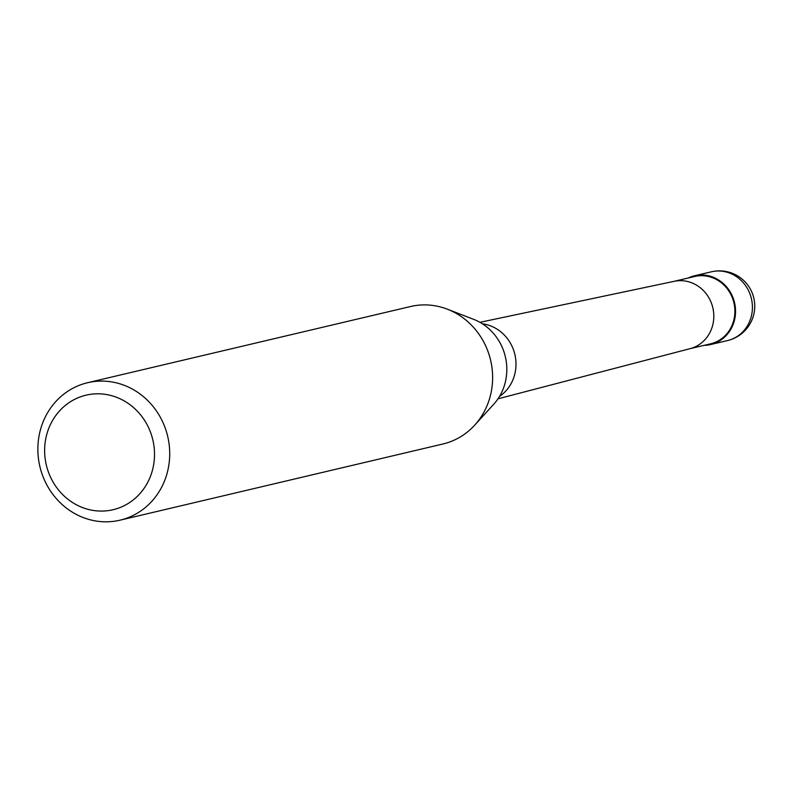 <?xml version="1.0" encoding="UTF-8"?>
<svg xmlns="http://www.w3.org/2000/svg" width="792" height="792" viewBox="0 0 792 792"><rect width="100%" height="100%" fill="white"/><g stroke="black" fill="none" stroke-linecap="round" stroke-linejoin="round"><path stroke-width="1.19" d="M688.288 277.982A35.313 32.828 76.7 0 1 694.475 275.794A35.313 32.828 76.7 0 1 726.482 286.773A35.313 32.828 76.7 0 1 734.085 321.631A35.313 32.828 76.7 0 1 710.701 344.53A35.313 32.828 76.7 0 1 704.177 345.342M673.903 281.378L694.643 276.487A34.601 32.175 76.7 0 1 726.007 287.239A34.601 32.175 76.7 0 1 733.451 321.403A34.601 32.175 76.7 0 1 710.533 343.837L689.792 348.737M87.575 382.724L410.484 306.534A70.617 65.657 76.7 0 1 447.322 309.177A70.617 65.657 76.7 0 1 489.694 398.198A70.617 65.657 76.7 0 1 474.685 425.155A70.617 65.657 76.7 0 1 442.916 443.995L120.008 520.186A70.617 65.657 76.7 0 1 55.994 498.237A70.617 65.657 76.7 0 1 40.798 428.512A70.617 65.657 76.7 0 1 87.575 382.724A70.617 65.657 76.7 0 1 151.579 404.672A70.617 65.657 76.7 0 1 166.785 474.388A70.617 65.657 76.7 0 1 120.008 520.186M447.322 309.177L473.626 319.334A51.747 48.114 76.7 0 1 504.672 384.565A51.747 48.114 76.7 0 1 493.673 404.306L474.685 425.155M152.064 471.567A58.846 54.717 76.7 0 1 83.368 507.88A58.846 54.717 76.7 0 1 47.074 433.333A58.846 54.717 76.7 0 1 115.781 397.01A58.846 54.717 76.7 0 1 152.064 471.567M729.184 272.923A35.313 32.828 76.7 0 1 750.955 317.651A35.313 32.828 76.7 0 1 727.561 340.55A35.313 35.313 0 0 0 731.541 273.002A35.313 35.313 0 0 0 711.345 271.814A35.313 32.828 76.7 0 1 729.184 272.923M673.556 281.457A34.601 32.175 76.7 0 1 674.249 281.308A34.601 32.175 76.7 0 1 705.167 292.495A34.601 32.175 76.7 0 1 712.374 326.373A34.601 32.175 76.7 0 1 690.139 348.648L497.99 398.822M482.407 323.799A39.531 36.759 76.7 0 1 489.981 325.661A39.531 36.759 76.7 0 1 514.354 375.735A39.531 36.759 76.7 0 1 499.534 396.386M710.701 344.53L727.561 340.55M694.475 275.794L711.345 271.814M674.249 281.308L479.942 322.314"/></g></svg>
